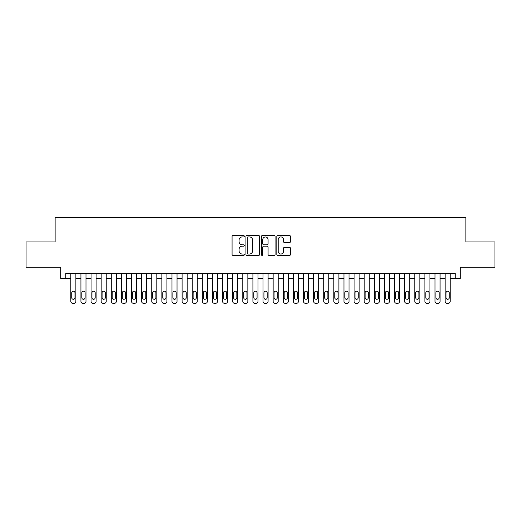 <?xml version="1.0" encoding="UTF-8"?>
<svg xmlns="http://www.w3.org/2000/svg" width="521" height="521" viewBox="0 0 521 521"><rect width="100%" height="100%" fill="white"/><g stroke="black" fill="none" stroke-linecap="round" stroke-linejoin="round"><path stroke-width="0.78" d="M244.316 236.241A0.697 0.697 0 0 0 243.62 235.544L233.069 235.544A0.99 0.99 0 0 0 232.073 236.541L232.073 254.411A0.99 0.99 0 0 0 233.069 255.407L243.62 255.407A0.697 0.697 0 0 0 244.316 254.71A0.697 0.697 0 0 0 243.62 254.02L242.252 254.02A3.178 3.178 0 0 1 239.074 250.842L239.074 249.351A3.178 3.178 0 0 1 242.252 246.172L243.62 246.172A0.697 0.697 0 0 0 244.316 245.476A0.697 0.697 0 0 0 243.62 244.779L242.252 244.779A3.178 3.178 0 0 1 239.074 241.607L239.074 240.116A3.178 3.178 0 0 1 242.252 236.938L243.62 236.938A0.697 0.697 0 0 0 244.316 236.241M289.52 242.545A0.99 0.99 0 0 0 290.516 241.555L290.516 236.541A0.99 0.99 0 0 0 289.52 235.544L277.804 235.544A0.99 0.99 0 0 0 276.807 236.541L276.807 254.411A0.99 0.99 0 0 0 277.804 255.407L289.52 255.407A0.99 0.99 0 0 0 290.516 254.411L290.516 248.354A0.99 0.99 0 0 0 289.52 247.364L284.505 247.364A0.99 0.99 0 0 0 283.515 248.354L283.515 251.363A2.657 2.657 0 0 1 280.858 254.02A2.657 2.657 0 0 1 278.201 251.363L278.201 239.595A2.657 2.657 0 0 1 280.858 236.938A2.657 2.657 0 0 1 283.515 239.595L283.515 241.555A0.99 0.99 0 0 0 284.505 242.545L289.52 242.545M455.243 278.357L460.303 278.357L460.303 267.227L494.95 267.227L494.95 241.939L465.865 241.939L465.865 217.654L55.135 217.654L55.135 241.939L26.05 241.939L26.05 267.227L60.697 267.227L60.697 278.357L70.817 278.357L70.817 301.32A2.025 2.025 0 0 0 72.836 303.346L73.852 303.346A2.025 2.025 0 0 0 75.871 301.32L75.871 278.357L80.931 278.357L80.931 301.32A2.025 2.025 0 0 0 82.956 303.346L83.966 303.346A2.025 2.025 0 0 0 85.991 301.32L85.991 278.357L91.051 278.357L91.051 301.32A2.025 2.025 0 0 0 93.07 303.346L94.086 303.346A2.025 2.025 0 0 0 96.105 301.32L96.105 278.357L101.165 278.357L101.165 301.32A2.025 2.025 0 0 0 103.191 303.346L104.2 303.346A2.025 2.025 0 0 0 106.225 301.32L106.225 278.357L111.279 278.357L111.279 301.32A2.025 2.025 0 0 0 113.304 303.346L114.314 303.346A2.025 2.025 0 0 0 116.339 301.32L116.339 278.357L121.4 278.357L121.4 301.32A2.025 2.025 0 0 0 123.418 303.346L124.434 303.346A2.025 2.025 0 0 0 126.453 301.32L126.453 278.357L131.513 278.357L131.513 301.32A2.025 2.025 0 0 0 133.539 303.346L134.548 303.346A2.025 2.025 0 0 0 136.574 301.32L136.574 278.357L141.634 278.357L141.634 301.32A2.025 2.025 0 0 0 143.653 303.346L144.669 303.346A2.025 2.025 0 0 0 146.688 301.32L146.688 278.357L151.748 278.357L151.748 301.32A2.025 2.025 0 0 0 153.773 303.346L154.783 303.346A2.025 2.025 0 0 0 156.808 301.32L156.808 278.357L161.862 278.357L161.862 301.32A2.025 2.025 0 0 0 163.887 303.346L164.897 303.346A2.025 2.025 0 0 0 166.922 301.32L166.922 278.357L171.982 278.357L171.982 301.32A2.025 2.025 0 0 0 174.001 303.346L175.017 303.346A2.025 2.025 0 0 0 177.036 301.32L177.036 278.357L182.096 278.357L182.096 301.32A2.025 2.025 0 0 0 184.121 303.346L185.131 303.346A2.025 2.025 0 0 0 187.156 301.32L187.156 278.357L192.216 278.357L192.216 301.32A2.025 2.025 0 0 0 194.235 303.346L195.251 303.346A2.025 2.025 0 0 0 197.27 301.32L197.27 278.357L202.33 278.357L202.33 301.32A2.025 2.025 0 0 0 204.356 303.346L205.365 303.346A2.025 2.025 0 0 0 207.391 301.32L207.391 278.357L212.444 278.357L212.444 301.32A2.025 2.025 0 0 0 214.47 303.346L215.479 303.346A2.025 2.025 0 0 0 217.504 301.32L217.504 278.357L222.565 278.357L222.565 301.32A2.025 2.025 0 0 0 224.584 303.346L225.6 303.346A2.025 2.025 0 0 0 227.618 301.32L227.618 278.357L232.679 278.357L232.679 301.32A2.025 2.025 0 0 0 234.704 303.346L235.713 303.346A2.025 2.025 0 0 0 237.739 301.32L237.739 278.357L242.799 278.357L242.799 301.32A2.025 2.025 0 0 0 244.818 303.346L245.834 303.346A2.025 2.025 0 0 0 247.853 301.32L247.853 278.357L252.913 278.357L252.913 301.32A2.025 2.025 0 0 0 254.938 303.346L255.948 303.346A2.025 2.025 0 0 0 257.973 301.32L257.973 278.357L263.027 278.357L263.027 301.32A2.025 2.025 0 0 0 265.052 303.346L266.062 303.346A2.025 2.025 0 0 0 268.087 301.32L268.087 278.357L273.147 278.357L273.147 301.32A2.025 2.025 0 0 0 275.166 303.346L276.182 303.346A2.025 2.025 0 0 0 278.201 301.32L278.201 278.357L283.261 278.357L283.261 301.32A2.025 2.025 0 0 0 285.287 303.346L286.296 303.346A2.025 2.025 0 0 0 288.321 301.32L288.321 278.357L293.382 278.357L293.382 301.32A2.025 2.025 0 0 0 295.4 303.346L296.416 303.346A2.025 2.025 0 0 0 298.435 301.32L298.435 278.357L303.496 278.357L303.496 301.32A2.025 2.025 0 0 0 305.521 303.346L306.53 303.346A2.025 2.025 0 0 0 308.556 301.32L308.556 278.357L313.609 278.357L313.609 301.32A2.025 2.025 0 0 0 315.635 303.346L316.644 303.346A2.025 2.025 0 0 0 318.67 301.32L318.67 278.357L323.73 278.357L323.73 301.32A2.025 2.025 0 0 0 325.749 303.346L326.765 303.346A2.025 2.025 0 0 0 328.784 301.32L328.784 278.357L333.844 278.357L333.844 301.32A2.025 2.025 0 0 0 335.869 303.346L336.879 303.346A2.025 2.025 0 0 0 338.904 301.32L338.904 278.357L343.964 278.357L343.964 301.32A2.025 2.025 0 0 0 345.983 303.346L346.999 303.346A2.025 2.025 0 0 0 349.018 301.32L349.018 278.357L354.078 278.357L354.078 301.32A2.025 2.025 0 0 0 356.103 303.346L357.113 303.346A2.025 2.025 0 0 0 359.138 301.32L359.138 278.357L364.192 278.357L364.192 301.32A2.025 2.025 0 0 0 366.217 303.346L367.227 303.346A2.025 2.025 0 0 0 369.252 301.32L369.252 278.357L374.312 278.357L374.312 301.32A2.025 2.025 0 0 0 376.331 303.346L377.347 303.346A2.025 2.025 0 0 0 379.366 301.32L379.366 278.357L384.426 278.357L384.426 301.32A2.025 2.025 0 0 0 386.452 303.346L387.461 303.346A2.025 2.025 0 0 0 389.487 301.32L389.487 278.357L394.547 278.357L394.547 301.32A2.025 2.025 0 0 0 396.566 303.346L397.582 303.346A2.025 2.025 0 0 0 399.6 301.32L399.6 278.357L404.661 278.357L404.661 301.32A2.025 2.025 0 0 0 406.686 303.346L407.696 303.346A2.025 2.025 0 0 0 409.721 301.32L409.721 278.357L414.775 278.357L414.775 301.32A2.025 2.025 0 0 0 416.8 303.346L417.809 303.346A2.025 2.025 0 0 0 419.835 301.32L419.835 278.357L424.895 278.357L424.895 301.32A2.025 2.025 0 0 0 426.914 303.346L427.93 303.346A2.025 2.025 0 0 0 429.949 301.32L429.949 278.357L435.009 278.357L435.009 301.32A2.025 2.025 0 0 0 437.034 303.346L438.044 303.346A2.025 2.025 0 0 0 440.069 301.32L440.069 278.357L445.129 278.357L445.129 301.32A2.025 2.025 0 0 0 447.148 303.346L448.164 303.346A2.025 2.025 0 0 0 450.183 301.32L450.183 278.357L455.243 278.357L455.243 273.297L65.757 273.297L65.757 278.357M259.634 236.541A0.99 0.99 0 0 0 258.637 235.544L246.921 235.544A0.99 0.99 0 0 0 245.925 236.541L245.925 254.411A0.99 0.99 0 0 0 246.921 255.407L258.637 255.407A0.99 0.99 0 0 0 259.634 254.411L259.634 236.541M262.363 235.544L274.079 235.544A0.99 0.99 0 0 1 275.075 236.541L275.075 254.411A0.99 0.99 0 0 1 274.079 255.407L269.064 255.407A0.99 0.99 0 0 1 268.074 254.411L268.074 247.162A0.99 0.99 0 0 0 267.078 246.172L263.75 246.172A0.99 0.99 0 0 0 262.76 247.162L262.76 254.71A0.697 0.697 0 0 1 262.063 255.407A0.697 0.697 0 0 1 261.366 254.71L261.366 236.541A0.99 0.99 0 0 1 262.363 235.544M248.016 236.938A0.697 0.697 0 0 0 247.319 237.635L247.319 253.323A0.697 0.697 0 0 0 248.016 254.02L249.455 254.02A3.178 3.178 0 0 0 252.633 250.842L252.633 240.116A3.178 3.178 0 0 0 249.455 236.938L248.016 236.938M268.074 239.64A2.657 2.657 0 0 0 265.417 236.99A2.657 2.657 0 0 0 262.76 239.64L262.76 243.789A0.99 0.99 0 0 0 263.75 244.779L267.078 244.779A0.99 0.99 0 0 0 268.074 243.789L268.074 239.64M75.871 273.297L75.871 301.32M70.817 273.297L70.817 301.32M74.965 297.68A1.622 1.622 0 0 1 73.344 299.295A1.622 1.622 0 0 1 71.729 297.68L71.729 292.822A1.622 1.622 0 0 1 73.344 291.206A1.622 1.622 0 0 1 74.965 292.822L74.965 297.68M72.836 303.346L73.852 303.346M85.991 273.297L85.991 301.32M80.931 273.297L80.931 301.32M85.079 297.68A1.622 1.622 0 0 1 83.464 299.295A1.622 1.622 0 0 1 81.843 297.68L81.843 292.822A1.622 1.622 0 0 1 83.464 291.206A1.622 1.622 0 0 1 85.079 292.822L85.079 297.68M82.956 303.346L83.966 303.346M96.105 273.297L96.105 301.32M91.051 273.297L91.051 301.32M95.193 297.68A1.622 1.622 0 0 1 93.578 299.295A1.622 1.622 0 0 1 91.956 297.68L91.956 292.822A1.622 1.622 0 0 1 93.578 291.206A1.622 1.622 0 0 1 95.193 292.822L95.193 297.68M93.07 303.346L94.086 303.346M106.225 273.297L106.225 301.32M101.165 273.297L101.165 301.32M105.314 297.68A1.622 1.622 0 0 1 103.692 299.295A1.622 1.622 0 0 1 102.077 297.68L102.077 292.822A1.622 1.622 0 0 1 103.692 291.206A1.622 1.622 0 0 1 105.314 292.822L105.314 297.68M103.191 303.346L104.2 303.346M116.339 273.297L116.339 301.32M111.279 273.297L111.279 301.32M115.428 297.68A1.622 1.622 0 0 1 113.812 299.295A1.622 1.622 0 0 1 112.191 297.68L112.191 292.822A1.622 1.622 0 0 1 113.812 291.206A1.622 1.622 0 0 1 115.428 292.822L115.428 297.68M113.304 303.346L114.314 303.346M126.453 273.297L126.453 301.32M121.4 273.297L121.4 301.32M125.548 297.68A1.622 1.622 0 0 1 123.926 299.295A1.622 1.622 0 0 1 122.311 297.68L122.311 292.822A1.622 1.622 0 0 1 123.926 291.206A1.622 1.622 0 0 1 125.548 292.822L125.548 297.68M123.418 303.346L124.434 303.346M136.574 273.297L136.574 301.32M131.513 273.297L131.513 301.32M135.662 297.68A1.622 1.622 0 0 1 134.047 299.295A1.622 1.622 0 0 1 132.425 297.68L132.425 292.822A1.622 1.622 0 0 1 134.047 291.206A1.622 1.622 0 0 1 135.662 292.822L135.662 297.68M133.539 303.346L134.548 303.346M146.688 273.297L146.688 301.32M141.634 273.297L141.634 301.32M145.776 297.68A1.622 1.622 0 0 1 144.161 299.295A1.622 1.622 0 0 1 142.539 297.68L142.539 292.822A1.622 1.622 0 0 1 144.161 291.206A1.622 1.622 0 0 1 145.776 292.822L145.776 297.68M143.653 303.346L144.669 303.346M156.808 273.297L156.808 301.32M151.748 273.297L151.748 301.32M155.896 297.68A1.622 1.622 0 0 1 154.275 299.295A1.622 1.622 0 0 1 152.66 297.68L152.66 292.822A1.622 1.622 0 0 1 154.275 291.206A1.622 1.622 0 0 1 155.896 292.822L155.896 297.68M153.773 303.346L154.783 303.346M166.922 273.297L166.922 301.32M161.862 273.297L161.862 301.32M166.01 297.68A1.622 1.622 0 0 1 164.395 299.295A1.622 1.622 0 0 1 162.773 297.68L162.773 292.822A1.622 1.622 0 0 1 164.395 291.206A1.622 1.622 0 0 1 166.01 292.822L166.01 297.68M163.887 303.346L164.897 303.346M177.036 273.297L177.036 301.32M171.982 273.297L171.982 301.32M176.131 297.68A1.622 1.622 0 0 1 174.509 299.295A1.622 1.622 0 0 1 172.894 297.68L172.894 292.822A1.622 1.622 0 0 1 174.509 291.206A1.622 1.622 0 0 1 176.131 292.822L176.131 297.68M174.001 303.346L175.017 303.346M187.156 273.297L187.156 301.32M182.096 273.297L182.096 301.32M186.244 297.68A1.622 1.622 0 0 1 184.629 299.295A1.622 1.622 0 0 1 183.008 297.68L183.008 292.822A1.622 1.622 0 0 1 184.629 291.206A1.622 1.622 0 0 1 186.244 292.822L186.244 297.68M184.121 303.346L185.131 303.346M197.27 273.297L197.27 301.32M192.216 273.297L192.216 301.32M196.358 297.68A1.622 1.622 0 0 1 194.743 299.295A1.622 1.622 0 0 1 193.122 297.68L193.122 292.822A1.622 1.622 0 0 1 194.743 291.206A1.622 1.622 0 0 1 196.358 292.822L196.358 297.68M194.235 303.346L195.251 303.346M207.391 273.297L207.391 301.32M202.33 273.297L202.33 301.32M206.479 297.68A1.622 1.622 0 0 1 204.857 299.295A1.622 1.622 0 0 1 203.242 297.68L203.242 292.822A1.622 1.622 0 0 1 204.857 291.206A1.622 1.622 0 0 1 206.479 292.822L206.479 297.68M204.356 303.346L205.365 303.346M217.504 273.297L217.504 301.32M212.444 273.297L212.444 301.32M216.593 297.68A1.622 1.622 0 0 1 214.978 299.295A1.622 1.622 0 0 1 213.356 297.68L213.356 292.822A1.622 1.622 0 0 1 214.978 291.206A1.622 1.622 0 0 1 216.593 292.822L216.593 297.68M214.47 303.346L215.479 303.346M227.618 273.297L227.618 301.32M222.565 273.297L222.565 301.32M226.713 297.68A1.622 1.622 0 0 1 225.092 299.295A1.622 1.622 0 0 1 223.476 297.68L223.476 292.822A1.622 1.622 0 0 1 225.092 291.206A1.622 1.622 0 0 1 226.713 292.822L226.713 297.68M224.584 303.346L225.6 303.346M237.739 273.297L237.739 301.32M232.679 273.297L232.679 301.32M236.827 297.68A1.622 1.622 0 0 1 235.212 299.295A1.622 1.622 0 0 1 233.59 297.68L233.59 292.822A1.622 1.622 0 0 1 235.212 291.206A1.622 1.622 0 0 1 236.827 292.822L236.827 297.68M234.704 303.346L235.713 303.346M247.853 273.297L247.853 301.32M242.799 273.297L242.799 301.32M246.941 297.68A1.622 1.622 0 0 1 245.326 299.295A1.622 1.622 0 0 1 243.704 297.68L243.704 292.822A1.622 1.622 0 0 1 245.326 291.206A1.622 1.622 0 0 1 246.941 292.822L246.941 297.68M244.818 303.346L245.834 303.346M257.973 273.297L257.973 301.32M252.913 273.297L252.913 301.32M257.061 297.68A1.622 1.622 0 0 1 255.44 299.295A1.622 1.622 0 0 1 253.825 297.68L253.825 292.822A1.622 1.622 0 0 1 255.44 291.206A1.622 1.622 0 0 1 257.061 292.822L257.061 297.68M254.938 303.346L255.948 303.346M268.087 273.297L268.087 301.32M263.027 273.297L263.027 301.32M267.175 297.68A1.622 1.622 0 0 1 265.56 299.295A1.622 1.622 0 0 1 263.939 297.68L263.939 292.822A1.622 1.622 0 0 1 265.56 291.206A1.622 1.622 0 0 1 267.175 292.822L267.175 297.68M265.052 303.346L266.062 303.346M278.201 273.297L278.201 301.32M273.147 273.297L273.147 301.32M277.296 297.68A1.622 1.622 0 0 1 275.674 299.295A1.622 1.622 0 0 1 274.059 297.68L274.059 292.822A1.622 1.622 0 0 1 275.674 291.206A1.622 1.622 0 0 1 277.296 292.822L277.296 297.68M275.166 303.346L276.182 303.346M288.321 273.297L288.321 301.32M283.261 273.297L283.261 301.32M287.41 297.68A1.622 1.622 0 0 1 285.788 299.295A1.622 1.622 0 0 1 284.173 297.68L284.173 292.822A1.622 1.622 0 0 1 285.788 291.206A1.622 1.622 0 0 1 287.41 292.822L287.41 297.68M285.287 303.346L286.296 303.346M298.435 273.297L298.435 301.32M293.382 273.297L293.382 301.32M297.524 297.68A1.622 1.622 0 0 1 295.908 299.295A1.622 1.622 0 0 1 294.287 297.68L294.287 292.822A1.622 1.622 0 0 1 295.908 291.206A1.622 1.622 0 0 1 297.524 292.822L297.524 297.68M295.4 303.346L296.416 303.346M308.556 273.297L308.556 301.32M303.496 273.297L303.496 301.32M307.644 297.68A1.622 1.622 0 0 1 306.022 299.295A1.622 1.622 0 0 1 304.407 297.68L304.407 292.822A1.622 1.622 0 0 1 306.022 291.206A1.622 1.622 0 0 1 307.644 292.822L307.644 297.68M305.521 303.346L306.53 303.346M318.67 273.297L318.67 301.32M313.609 273.297L313.609 301.32M317.758 297.68A1.622 1.622 0 0 1 316.143 299.295A1.622 1.622 0 0 1 314.521 297.68L314.521 292.822A1.622 1.622 0 0 1 316.143 291.206A1.622 1.622 0 0 1 317.758 292.822L317.758 297.68M315.635 303.346L316.644 303.346M328.784 273.297L328.784 301.32M323.73 273.297L323.73 301.32M327.878 297.68A1.622 1.622 0 0 1 326.257 299.295A1.622 1.622 0 0 1 324.642 297.68L324.642 292.822A1.622 1.622 0 0 1 326.257 291.206A1.622 1.622 0 0 1 327.878 292.822L327.878 297.68M325.749 303.346L326.765 303.346M338.904 273.297L338.904 301.32M333.844 273.297L333.844 301.32M337.992 297.68A1.622 1.622 0 0 1 336.371 299.295A1.622 1.622 0 0 1 334.756 297.68L334.756 292.822A1.622 1.622 0 0 1 336.371 291.206A1.622 1.622 0 0 1 337.992 292.822L337.992 297.68M335.869 303.346L336.879 303.346M349.018 273.297L349.018 301.32M343.964 273.297L343.964 301.32M348.106 297.68A1.622 1.622 0 0 1 346.491 299.295A1.622 1.622 0 0 1 344.869 297.68L344.869 292.822A1.622 1.622 0 0 1 346.491 291.206A1.622 1.622 0 0 1 348.106 292.822L348.106 297.68M345.983 303.346L346.999 303.346M359.138 273.297L359.138 301.32M354.078 273.297L354.078 301.32M358.227 297.68A1.622 1.622 0 0 1 356.605 299.295A1.622 1.622 0 0 1 354.99 297.68L354.99 292.822A1.622 1.622 0 0 1 356.605 291.206A1.622 1.622 0 0 1 358.227 292.822L358.227 297.68M356.103 303.346L357.113 303.346M369.252 273.297L369.252 301.32M364.192 273.297L364.192 301.32M368.34 297.68A1.622 1.622 0 0 1 366.725 299.295A1.622 1.622 0 0 1 365.104 297.68L365.104 292.822A1.622 1.622 0 0 1 366.725 291.206A1.622 1.622 0 0 1 368.34 292.822L368.34 297.68M366.217 303.346L367.227 303.346M379.366 273.297L379.366 301.32M374.312 273.297L374.312 301.32M378.461 297.68A1.622 1.622 0 0 1 376.839 299.295A1.622 1.622 0 0 1 375.224 297.68L375.224 292.822A1.622 1.622 0 0 1 376.839 291.206A1.622 1.622 0 0 1 378.461 292.822L378.461 297.68M376.331 303.346L377.347 303.346M389.487 273.297L389.487 301.32M384.426 273.297L384.426 301.32M388.575 297.68A1.622 1.622 0 0 1 386.953 299.295A1.622 1.622 0 0 1 385.338 297.68L385.338 292.822A1.622 1.622 0 0 1 386.953 291.206A1.622 1.622 0 0 1 388.575 292.822L388.575 297.68M386.452 303.346L387.461 303.346M399.6 273.297L399.6 301.32M394.547 273.297L394.547 301.32M398.689 297.68A1.622 1.622 0 0 1 397.074 299.295A1.622 1.622 0 0 1 395.452 297.68L395.452 292.822A1.622 1.622 0 0 1 397.074 291.206A1.622 1.622 0 0 1 398.689 292.822L398.689 297.68M396.566 303.346L397.582 303.346M409.721 273.297L409.721 301.32M404.661 273.297L404.661 301.32M408.809 297.68A1.622 1.622 0 0 1 407.188 299.295A1.622 1.622 0 0 1 405.572 297.68L405.572 292.822A1.622 1.622 0 0 1 407.188 291.206A1.622 1.622 0 0 1 408.809 292.822L408.809 297.68M406.686 303.346L407.696 303.346M419.835 273.297L419.835 301.32M414.775 273.297L414.775 301.32M418.923 297.68A1.622 1.622 0 0 1 417.308 299.295A1.622 1.622 0 0 1 415.686 297.68L415.686 292.822A1.622 1.622 0 0 1 417.308 291.206A1.622 1.622 0 0 1 418.923 292.822L418.923 297.68M416.8 303.346L417.809 303.346M429.949 273.297L429.949 301.32M424.895 273.297L424.895 301.32M429.043 297.68A1.622 1.622 0 0 1 427.422 299.295A1.622 1.622 0 0 1 425.807 297.68L425.807 292.822A1.622 1.622 0 0 1 427.422 291.206A1.622 1.622 0 0 1 429.043 292.822L429.043 297.68M426.914 303.346L427.93 303.346M440.069 273.297L440.069 301.32M435.009 273.297L435.009 301.32M439.157 297.68A1.622 1.622 0 0 1 437.536 299.295A1.622 1.622 0 0 1 435.921 297.68L435.921 292.822A1.622 1.622 0 0 1 437.536 291.206A1.622 1.622 0 0 1 439.157 292.822L439.157 297.68M437.034 303.346L438.044 303.346M450.183 273.297L450.183 301.32M445.129 273.297L445.129 301.32M449.271 297.68A1.622 1.622 0 0 1 447.656 299.295A1.622 1.622 0 0 1 446.035 297.68L446.035 292.822A1.622 1.622 0 0 1 447.656 291.206A1.622 1.622 0 0 1 449.271 292.822L449.271 297.68M447.148 303.346L448.164 303.346"/></g></svg>
